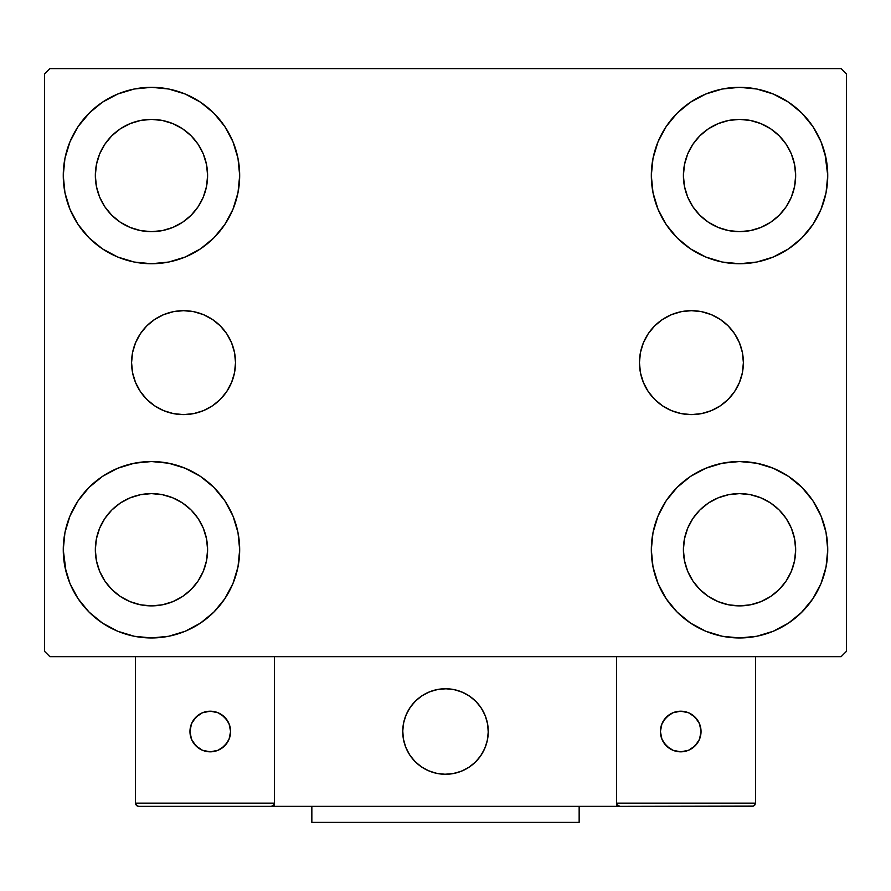 <?xml version="1.0" encoding="UTF-8"?>
<svg xmlns="http://www.w3.org/2000/svg" width="891" height="891" viewBox="0 0 891 891"><rect width="100%" height="100%" fill="white"/><g stroke="black" fill="none" stroke-linecap="round" stroke-linejoin="round"><path stroke-width="1.34" d="M639.448 362.637A51.968 51.968 0 0 1 691.416 310.669A51.968 51.968 0 0 1 743.384 362.637L742.381 372.772L739.419 382.517L734.618 391.505L728.159 399.38L720.284 405.839L711.296 410.64L701.551 413.602L691.416 414.605L681.281 413.602L671.536 410.64L662.548 405.839L654.673 399.38L648.214 391.505L643.413 382.517L640.451 372.772L639.448 362.637L640.451 352.502L643.413 342.757L648.214 333.769L654.673 325.894L662.548 319.435L671.536 314.634L681.281 311.672L691.416 310.669L701.551 311.672L711.296 314.634L720.284 319.435L728.159 325.894L734.618 333.769L739.419 342.757L742.381 352.502L743.384 362.637A51.968 51.968 0 0 1 691.416 414.605A51.968 51.968 0 0 1 639.448 362.637M131.578 362.637A51.968 51.968 0 0 1 183.546 310.669A51.968 51.968 0 0 1 235.514 362.637L234.511 372.772L231.549 382.517L226.748 391.505L220.289 399.38L212.414 405.839L203.426 410.64L193.681 413.602L183.546 414.605L173.411 413.602L163.666 410.64L154.678 405.839L146.803 399.38L140.344 391.505L135.543 382.517L132.581 372.772L131.578 362.637L132.581 352.502L135.543 342.757L140.344 333.769L146.803 325.894L154.678 319.435L163.666 314.634L173.411 311.672L183.546 310.669L193.681 311.672L203.426 314.634L212.414 319.435L220.289 325.894L226.748 333.769L231.549 342.757L234.511 352.502L235.514 362.637A51.968 51.968 0 0 1 183.546 414.605A51.968 51.968 0 0 1 131.578 362.637M66.068 571.844L63.261 549.747A88.209 88.209 0 0 1 151.47 461.538A88.209 88.209 0 0 1 239.679 549.747L237.986 566.954L232.963 583.505L224.81 598.752L213.84 612.117L200.475 623.087L185.228 631.24L168.677 636.263L151.47 637.956L134.263 636.263L117.712 631.24L102.465 623.087L89.1 612.117L78.13 598.752L69.977 583.505L64.954 566.954L63.261 549.747L64.954 532.54L69.977 515.989L78.13 500.742L89.1 487.377L102.465 476.407L117.712 468.254L134.263 463.231L151.47 461.538L168.677 463.231L185.228 468.254L200.475 476.407L213.84 487.377L224.81 500.742L232.963 515.989L237.986 532.54L239.679 549.747A88.209 88.209 0 0 1 151.47 637.956A88.209 88.209 0 0 1 63.261 549.747L64.954 532.54M824.932 153.43L827.739 175.527A88.209 88.209 0 0 1 739.53 263.736A88.209 88.209 0 0 1 651.321 175.527A88.209 88.209 0 0 1 739.53 87.318A88.209 88.209 0 0 1 827.739 175.527L826.046 192.734L821.023 209.285L812.87 224.532L801.9 237.897L788.535 248.867L773.288 257.02L756.737 262.043L739.53 263.736L722.323 262.043L705.772 257.02L690.525 248.867L677.16 237.897L666.19 224.532L658.037 209.285L653.014 192.734L651.321 175.527L653.014 158.32L658.037 141.769L666.19 126.522L677.16 113.157L690.525 102.187L705.772 94.034L722.323 89.011L739.53 87.318L756.737 89.011L773.288 94.034L788.535 102.187L801.9 113.157L812.87 126.522L821.023 141.769L826.046 158.32L827.739 175.527L826.046 192.734M826.046 532.54L827.739 549.747A88.209 88.209 0 0 1 739.53 637.956A88.209 88.209 0 0 1 651.321 549.747A88.209 88.209 0 0 1 739.53 461.538A88.209 88.209 0 0 1 827.739 549.747L826.046 566.954L821.023 583.505L812.87 598.752L801.9 612.117L788.535 623.087L773.288 631.24L756.737 636.263L739.53 637.956L722.323 636.263L705.772 631.24L690.525 623.087L677.16 612.117L666.19 598.752L658.037 583.505L653.014 566.954L651.321 549.747L653.014 532.54L658.037 515.989L666.19 500.742L677.16 487.377L690.525 476.407L705.772 468.254L722.323 463.231L739.53 461.538L756.737 463.231L773.288 468.254L788.535 476.407L801.9 487.377L812.87 500.742L821.023 515.989L826.046 532.54L827.739 549.747L826.046 566.954M64.954 192.734L63.261 175.527A88.209 88.209 0 0 1 151.47 87.318A88.209 88.209 0 0 1 239.679 175.527L237.986 192.734L232.963 209.285L224.81 224.532L213.84 237.897L200.475 248.867L185.228 257.02L168.677 262.043L151.47 263.736L134.263 262.043L117.712 257.02L102.465 248.867L89.1 237.897L78.13 224.532L69.977 209.285L64.954 192.734L63.261 175.527L64.954 158.32L69.977 141.769L78.13 126.522L89.1 113.157L102.465 102.187L117.712 94.034L134.263 89.011L151.47 87.318L168.677 89.011L185.228 94.034L200.475 102.187L213.84 113.157L224.81 126.522L232.963 141.769L237.986 158.32L239.679 175.527A88.209 88.209 0 0 1 151.47 263.736A88.209 88.209 0 0 1 63.261 175.527L64.954 158.32M104.793 206.712L111.776 215.221L104.793 206.712L99.614 197.011L96.417 186.475L95.337 175.527A56.133 56.133 0 0 1 151.47 119.394A56.133 56.133 0 0 1 207.603 175.527A56.133 56.133 0 0 1 151.47 231.66A56.133 56.133 0 0 1 95.337 175.527L96.417 164.579L99.614 154.043L96.417 164.579M692.853 580.932L699.836 589.441L692.853 580.932L687.674 571.231L684.477 560.695L683.397 549.747A56.133 56.133 0 0 1 739.53 493.614A56.133 56.133 0 0 1 795.663 549.747A56.133 56.133 0 0 1 739.53 605.88A56.133 56.133 0 0 1 683.397 549.747L684.477 538.799L687.674 528.263L684.477 538.799M692.853 206.712L699.836 215.221L692.853 206.712L687.674 197.011L684.477 186.475L683.397 175.527A56.133 56.133 0 0 1 739.53 119.394A56.133 56.133 0 0 1 795.663 175.527A56.133 56.133 0 0 1 739.53 231.66A56.133 56.133 0 0 1 683.397 175.527L684.477 164.579L687.674 154.043L684.477 164.579M104.793 580.932L111.776 589.441L104.793 580.932L99.614 571.231L96.417 560.695L95.337 549.747A56.133 56.133 0 0 1 151.47 493.614A56.133 56.133 0 0 1 207.603 549.747A56.133 56.133 0 0 1 151.47 605.88A56.133 56.133 0 0 1 95.337 549.747L96.417 538.799L99.614 528.263L96.417 538.799M841.104 68.607L49.896 68.607L44.55 73.953L44.55 651.321L49.896 656.667L841.104 656.667L846.45 651.321L846.45 73.953L841.104 68.607L49.896 68.607L44.55 73.953L44.55 651.321L49.896 656.667L841.104 656.667L846.45 651.321L846.45 73.953L841.104 68.607M89.1 487.377L102.465 476.407M213.84 612.117L200.475 623.087L188.491 629.814M677.16 113.157L690.525 102.187L702.509 95.46M801.9 237.897L788.535 248.867M788.535 476.407L801.9 487.377M102.465 248.867L89.1 237.897M78.13 126.522L90.024 112.233M200.475 102.187L213.84 113.157M111.776 215.221L120.285 222.204L111.776 215.221M129.986 227.383L140.522 230.58L129.986 227.383L120.285 222.204M182.655 222.204L191.164 215.221L198.147 206.712L191.164 215.221L182.655 222.204L172.954 227.383L162.418 230.58L151.47 231.66L140.522 230.58M203.326 197.011L206.523 186.475L203.326 197.011L198.147 206.712M198.147 144.342L191.164 135.833L182.655 128.85L191.164 135.833L198.147 144.342L203.326 154.043L206.523 164.579L207.603 175.527L206.523 186.475M172.954 123.671L162.418 120.474L172.954 123.671L182.655 128.85M120.285 128.85L111.776 135.833L104.793 144.342L111.776 135.833L120.285 128.85L129.986 123.671L140.522 120.474L151.47 119.394L162.418 120.474M812.87 598.752L800.976 613.041M690.525 623.087L677.16 612.117M699.836 589.441L708.345 596.424L699.836 589.441M718.046 601.603L728.582 604.8L718.046 601.603L708.345 596.424M770.715 596.424L779.224 589.441L786.207 580.932L779.224 589.441L770.715 596.424L761.014 601.603L750.478 604.8L739.53 605.88L728.582 604.8M791.386 571.231L794.583 560.695L791.386 571.231L786.207 580.932M786.207 518.562L779.224 510.053L770.715 503.07L779.224 510.053L786.207 518.562L791.386 528.263L794.583 538.799L795.663 549.747L794.583 560.695M761.014 497.891L750.478 494.694L761.014 497.891L770.715 503.07M708.345 503.07L699.836 510.053L692.853 518.562L699.836 510.053L708.345 503.07L718.046 497.891L728.582 494.694L739.53 493.614L750.478 494.694M812.87 126.522L803.849 115.162M699.836 215.221L708.345 222.204L699.836 215.221M718.046 227.383L728.582 230.58L718.046 227.383L708.345 222.204M770.715 222.204L779.224 215.221L786.207 206.712L779.224 215.221L770.715 222.204L761.014 227.383L750.478 230.58L739.53 231.66L728.582 230.58M791.386 197.011L794.583 186.475L791.386 197.011L786.207 206.712M786.207 144.342L779.224 135.833L770.715 128.85L779.224 135.833L786.207 144.342L791.386 154.043L794.583 164.579L795.663 175.527L794.583 186.475M761.014 123.671L750.478 120.474L761.014 123.671L770.715 128.85M708.345 128.85L699.836 135.833L692.853 144.342L699.836 135.833L708.345 128.85L718.046 123.671L728.582 120.474L739.53 119.394L750.478 120.474M78.13 598.752L87.151 610.112M111.776 589.441L120.285 596.424L111.776 589.441M129.986 601.603L140.522 604.8L129.986 601.603L120.285 596.424M182.655 596.424L191.164 589.441L198.147 580.932L191.164 589.441L182.655 596.424L172.954 601.603L162.418 604.8L151.47 605.88L140.522 604.8M203.326 571.231L206.523 560.695L203.326 571.231L198.147 580.932M198.147 518.562L191.164 510.053L182.655 503.07L191.164 510.053L198.147 518.562L203.326 528.263L206.523 538.799L207.603 549.747L206.523 560.695M172.954 497.891L162.418 494.694L172.954 497.891L182.655 503.07M120.285 503.07L111.776 510.053L104.793 518.562L111.776 510.053L120.285 503.07L129.986 497.891L140.522 494.694L151.47 493.614L162.418 494.694M102.465 102.187L100.082 103.835M89.1 113.157L87.151 115.162M99.614 154.043L104.793 144.342M788.535 623.087L790.918 621.439M801.9 612.117L803.849 610.112M687.674 528.263L692.853 518.562M801.9 113.157L800.976 112.233M658.037 141.769L655.999 147.182M812.87 224.532L814.497 222.004M687.674 154.043L692.853 144.342M78.13 500.742L76.503 503.27M89.1 612.117L90.024 613.041M232.963 583.505L235.001 578.092M99.614 528.263L104.793 518.562M173.411 311.672L183.546 310.669M203.426 314.634L212.414 319.435M193.681 413.602L183.546 414.605M173.411 413.602L171.495 413.179M681.281 413.602L691.416 414.605M701.551 413.602L703.467 413.179M701.551 311.672L691.416 310.669M671.536 314.634L662.548 319.435M648.214 333.769L647.289 335.194M402.732 731.511A42.768 42.768 0 0 1 445.5 688.743A42.768 42.768 0 0 1 488.268 731.511L487.444 723.169L485.016 715.139L481.062 707.755L475.738 701.273L469.256 695.949L461.872 691.995L453.842 689.567L445.5 688.743L437.158 689.567L429.128 691.995L421.744 695.949L415.262 701.273L409.938 707.755L405.984 715.139L403.556 723.169L402.732 731.511L403.556 739.853L405.984 747.883L409.938 755.267L415.262 761.749L421.744 767.073L429.128 771.027L437.158 773.455L445.5 774.279L453.842 773.455L461.872 771.027L469.256 767.073L475.738 761.749L481.062 755.267L485.016 747.883L487.444 739.853L488.268 731.511A42.768 42.768 0 0 1 445.5 774.279A42.768 42.768 0 0 1 402.732 731.511M755.568 803.147L616.572 803.147L616.572 656.667L616.572 803.147L755.568 803.147L754.632 805.419L755.568 803.147L755.568 656.667L755.568 803.147L753.586 806.11L616.572 806.355L616.572 656.667L616.572 806.355L274.428 806.355L274.428 656.667L616.572 656.667L274.428 656.667L274.428 806.355L138.64 806.355L271.22 806.355L273.492 805.419L274.428 803.147L135.432 803.147L135.432 656.667L135.432 803.147L136.368 805.419L138.64 806.355L136.368 805.419L137.414 806.11L135.432 803.147L135.677 804.373M616.572 803.147L617.508 805.419L616.817 804.373L619.78 806.355L271.22 806.355L273.492 805.419L271.22 806.355L273.492 805.419L274.428 803.147L135.432 803.147M402.888 735.153L403.445 739.318M404.414 743.395L405.784 747.371M407.521 751.18L409.637 754.811M412.099 758.219L414.872 761.36M424.851 768.966L428.627 770.815M440.767 774.012L444.954 774.279M449.142 774.123L453.307 773.566M457.384 772.597L461.36 771.227M465.18 769.49L468.8 767.374M472.208 764.912L475.349 762.139L472.208 764.912M478.211 759.065L480.75 755.724M482.955 752.16L484.804 748.384M488.001 736.244L488.268 732.057M488.112 727.869L487.555 723.704M486.586 719.627L485.216 715.651M483.479 711.842L481.363 708.211M478.901 704.803L476.128 701.663M466.149 694.056L462.373 692.207M450.233 689.01L446.046 688.743M441.858 688.899L437.693 689.456M433.616 690.425L429.64 691.795M425.82 693.532L422.2 695.648M418.792 698.11L415.651 700.883M412.789 703.957L410.25 707.298M408.045 710.862L406.196 714.638M402.999 726.778L402.732 730.965M438.238 689.367A42.768 42.768 0 0 1 487.644 724.249A42.768 42.768 0 0 1 452.762 773.655A42.768 42.768 0 0 1 403.356 738.773A42.768 42.768 0 0 1 438.238 689.367L430.153 691.594L422.657 695.348L416.041 700.504L410.562 706.841L406.419 714.137L403.779 722.089L402.743 730.408L403.356 738.773L405.583 746.858L409.337 754.354L414.493 760.97L420.83 766.449L428.125 770.592L436.078 773.232L444.397 774.268L452.762 773.655L460.847 771.428L468.343 767.674L474.959 762.518L480.438 756.181L484.581 748.885L487.221 740.933L488.257 732.614L487.644 724.249L485.417 716.164L481.663 708.668L476.507 702.052L470.17 696.573L462.875 692.43L454.922 689.79L446.603 688.754L438.238 689.367M616.572 656.667L755.568 656.667L616.572 656.667M617.508 805.419L616.817 804.373L619.78 806.355L617.508 805.419L619.78 806.355L752.36 806.355L754.632 805.419M274.183 804.373L273.492 805.419M701.039 731.511A20.315 20.315 0 0 1 680.724 751.826A20.315 20.315 0 0 1 660.409 731.511A20.315 20.315 0 0 1 680.724 711.196A20.315 20.315 0 0 1 701.039 731.511L699.491 723.737L695.091 717.144L688.498 712.744L680.724 711.196L672.95 712.744L666.357 717.144L661.957 723.737L660.409 731.511L661.957 739.285L666.357 745.878L672.95 750.278L680.724 751.826L688.498 750.278L695.091 745.878L699.491 739.285L701.039 731.511M663.828 742.793L669.442 748.407M692.006 748.407L697.62 742.793M697.62 720.229L692.006 714.615M669.442 714.615L663.828 720.229M210.276 711.196A20.315 20.315 0 0 1 230.591 731.511A20.315 20.315 0 0 1 210.276 751.826A20.315 20.315 0 0 1 189.961 731.511A20.315 20.315 0 0 1 210.276 711.196L202.502 712.744L195.909 717.144L191.509 723.737L189.961 731.511L191.509 739.285L195.909 745.878L202.502 750.278L210.276 751.826L218.05 750.278L224.643 745.878L229.043 739.285L230.591 731.511L229.043 723.737L224.643 717.144L218.05 712.744L210.276 711.196M221.558 748.407L227.172 742.793M227.172 720.229L221.558 714.615M198.994 714.615L193.38 720.229M193.38 742.793L198.994 748.407M579.15 806.355L579.15 822.393L311.85 822.393L311.85 806.355L311.85 822.393L579.15 822.393L579.15 806.355"/></g></svg>
